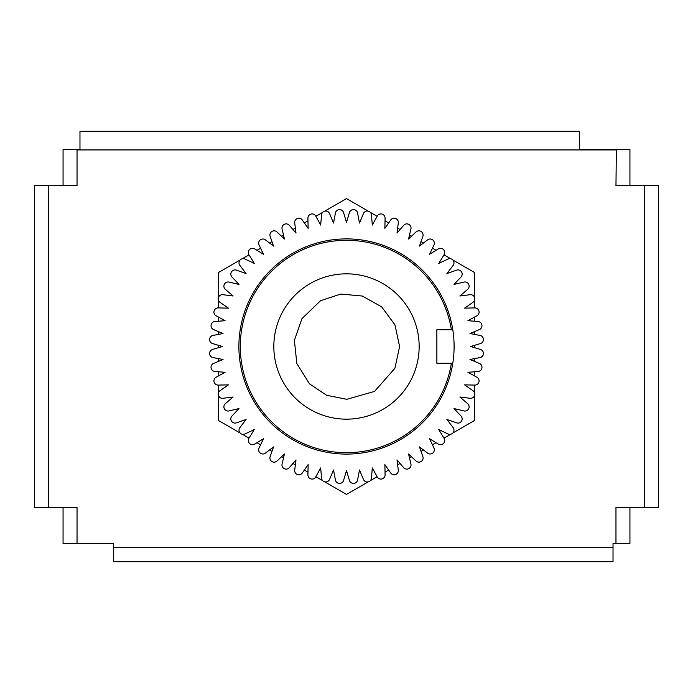 <?xml version="1.0" encoding="UTF-8"?>
<svg xmlns="http://www.w3.org/2000/svg" width="693" height="693" viewBox="0 0 693 693"><rect width="100%" height="100%" fill="white"/><g stroke="black" fill="none" stroke-linecap="round" stroke-linejoin="round"><path stroke-width="1.04" d="M613.028 561.694L113.695 561.694L613.028 561.694L613.028 547.721L113.695 547.721L113.695 561.694M63.063 507.432L63.063 543.529L113.695 543.529L113.695 547.721M644.377 507.432L658.35 507.432L658.35 185.568L644.377 185.568L644.377 507.432L615.964 507.432L615.964 543.529L613.028 543.529L613.028 547.721M644.377 185.568L615.964 185.568L616.363 149.471L579.305 149.471L579.305 131.306L79.972 131.306L79.972 149.471L76.637 149.471L77.036 149.931L615.964 149.931M77.036 149.931L77.036 185.568L34.65 185.568L34.65 507.432L77.036 507.432L77.036 543.529M629.937 185.568L629.937 149.471L616.363 149.471M76.637 149.471L63.063 149.471L63.063 185.568M615.964 543.529L629.937 543.529L629.937 507.432M451.368 329.729A106.202 106.202 0 0 0 288.617 257.458A106.202 106.202 0 0 0 288.617 435.542A106.202 106.202 0 0 0 451.368 363.271L436.867 363.271L436.867 329.729L451.368 329.729M419.161 346.5A72.661 72.661 0 0 1 310.169 409.433A72.661 72.661 0 0 1 310.169 283.567A72.661 72.661 0 0 1 419.161 346.5M265.393 453.135A4.193 4.193 0 0 1 259.061 448.007L263.435 438.747L254.686 444.074A4.193 4.193 0 0 1 248.926 438.314L254.253 429.565L244.993 433.939A4.193 4.193 0 0 1 239.865 427.607L246.076 419.464L236.408 422.851A4.193 4.193 0 0 1 231.973 416.017L238.998 408.567L229.028 410.923A4.193 4.193 0 0 1 225.338 403.664L233.099 396.994L222.938 398.293A4.193 4.193 0 0 1 220.019 390.687L228.439 384.858L218.2 385.091A4.193 4.193 0 0 1 216.095 377.226L225.078 372.306L214.873 371.474A4.193 4.193 0 0 1 213.6 363.427L223.042 359.476L212.985 357.579A4.193 4.193 0 0 1 212.56 349.445L222.366 346.5L212.56 343.555A4.193 4.193 0 0 1 212.985 335.421L223.042 333.524L213.6 329.573A4.193 4.193 0 0 1 214.873 321.526L225.078 320.694L216.095 315.774A4.193 4.193 0 0 1 218.2 307.909L228.439 308.142L220.019 302.313A4.193 4.193 0 0 1 222.938 294.707L233.099 296.006L225.338 289.336A4.193 4.193 0 0 1 229.028 282.077L238.998 284.433L231.973 276.983A4.193 4.193 0 0 1 236.408 270.149L246.076 273.536L239.865 265.393A4.193 4.193 0 0 1 244.993 259.061L254.253 263.435L248.926 254.686A4.193 4.193 0 0 1 254.686 248.926L263.435 254.253L259.061 244.993A4.193 4.193 0 0 1 265.393 239.865L273.536 246.076L270.149 236.408A4.193 4.193 0 0 1 276.983 231.973L284.433 238.998L282.077 229.028A4.193 4.193 0 0 1 289.336 225.338L296.006 233.099L294.707 222.938A4.193 4.193 0 0 1 302.313 220.019L308.142 228.439L307.909 218.2A4.193 4.193 0 0 1 315.774 216.095L320.694 225.078L321.526 214.873A4.193 4.193 0 0 1 329.573 213.6L333.524 223.042L335.421 212.985A4.193 4.193 0 0 1 343.555 212.56L346.5 222.366L349.445 212.56A4.193 4.193 0 0 1 357.579 212.985L359.476 223.042L363.427 213.6A4.193 4.193 0 0 1 371.474 214.873L372.306 225.078L377.226 216.095A4.193 4.193 0 0 1 385.091 218.2L384.858 228.439L390.687 220.019A4.193 4.193 0 0 1 398.293 222.938L396.994 233.099L403.664 225.338A4.193 4.193 0 0 1 410.923 229.028L408.567 238.998L416.017 231.973A4.193 4.193 0 0 1 422.851 236.408L419.464 246.076L427.607 239.865A4.193 4.193 0 0 1 433.939 244.993L429.565 254.253L438.314 248.926A4.193 4.193 0 0 1 444.074 254.686L438.747 263.435L448.007 259.061A4.193 4.193 0 0 1 453.135 265.393L446.924 273.536L456.592 270.149A4.193 4.193 0 0 1 461.027 276.983L454.002 284.433L463.972 282.077A4.193 4.193 0 0 1 467.662 289.336L459.901 296.006L470.062 294.707A4.193 4.193 0 0 1 472.981 302.313L464.561 308.142L474.8 307.909A4.193 4.193 0 0 1 476.905 315.774L467.922 320.694L478.127 321.526A4.193 4.193 0 0 1 479.4 329.573L469.958 333.524L480.015 335.421A4.193 4.193 0 0 1 480.44 343.555L470.634 346.5L480.44 349.445A4.193 4.193 0 0 1 480.015 357.579L469.958 359.476L479.4 363.427A4.193 4.193 0 0 1 478.127 371.474L467.922 372.306L476.905 377.226A4.193 4.193 0 0 1 474.8 385.091L464.561 384.858L472.981 390.687A4.193 4.193 0 0 1 470.062 398.293L459.901 396.994L467.662 403.664A4.193 4.193 0 0 1 463.972 410.923L454.002 408.567L461.027 416.017A4.193 4.193 0 0 1 456.592 422.851L446.924 419.464L453.135 427.607A4.193 4.193 0 0 1 448.007 433.939L438.747 429.565L444.074 438.314A4.193 4.193 0 0 1 438.314 444.074L429.565 438.747L433.939 448.007A4.193 4.193 0 0 1 427.607 453.135L419.464 446.924L422.851 456.592A4.193 4.193 0 0 1 416.017 461.027L408.567 454.002L410.923 463.972A4.193 4.193 0 0 1 403.664 467.662L396.994 459.901L398.293 470.062A4.193 4.193 0 0 1 390.687 472.981L384.858 464.561L385.091 474.8A4.193 4.193 0 0 1 377.226 476.905L372.306 467.922L371.474 478.127A4.193 4.193 0 0 1 363.427 479.4L359.476 469.958L357.579 480.015A4.193 4.193 0 0 1 349.445 480.44L346.5 470.634L343.555 480.44A4.193 4.193 0 0 1 335.421 480.015L333.524 469.958L329.573 479.4A4.193 4.193 0 0 1 321.526 478.127L320.694 467.922L315.774 476.905A4.193 4.193 0 0 1 307.909 474.8L308.142 464.561L302.313 472.981A4.193 4.193 0 0 1 294.707 470.062L296.006 459.901L289.336 467.662A4.193 4.193 0 0 1 282.077 463.972L284.433 454.002L276.983 461.027A4.193 4.193 0 0 1 270.149 456.592L273.536 446.924L265.393 453.135M454.097 346.5A107.597 107.597 0 0 1 292.697 439.683A107.597 107.597 0 0 1 292.697 253.317A107.597 107.597 0 0 1 454.097 346.5M474.592 321.24L474.592 317.039M423.466 243.026L421.023 241.614M450.719 258.758L443.962 254.859M388.669 222.938L385.031 220.833M307.969 220.833L304.331 222.938M249.038 254.859L242.281 258.758M271.977 241.614L269.534 243.026M218.408 317.039L218.408 321.24M218.408 345.313L218.408 347.687M218.408 371.76L218.408 375.961M269.534 449.974L271.977 451.386M242.281 434.242L249.038 438.141M304.331 470.062L307.969 472.167M385.031 472.167L388.669 470.062M443.962 438.141L450.719 434.242M421.023 451.386L423.466 449.974M474.592 375.961L474.592 371.76M474.592 347.687L474.592 345.313M474.592 361.417L474.592 358.602M474.592 392.888L474.592 385.091M409.52 458.03L411.573 456.843M432.423 444.802L436.062 442.706M397.626 464.89L400.069 463.478M370.374 480.621L377.131 476.723M315.869 476.723L322.626 480.621M292.931 463.478L295.374 464.89M256.938 442.706L260.577 444.802M281.427 456.843L283.48 458.03M218.408 385.091L218.408 392.888M218.408 358.602L218.408 361.417M218.408 331.583L218.408 334.398M218.408 300.112L218.408 307.909M283.48 234.97L281.427 236.157M260.577 248.198L256.938 250.294M295.374 228.11L292.931 229.522M322.626 212.379L315.869 216.277M377.131 216.277L370.374 212.379M400.069 229.522L397.626 228.11M436.062 250.294L432.423 248.198M411.573 236.157L409.52 234.97M474.592 307.909L474.592 300.112M474.592 334.398L474.592 331.583M452.884 432.986L474.592 420.452L474.592 395.382M324.792 481.878L346.5 494.412L368.208 481.878M218.408 395.382L218.408 420.452L240.116 432.986M240.116 260.014L218.408 272.548L218.408 297.618M368.208 211.122L346.5 198.588L324.792 211.122M474.592 297.618L474.592 272.548L452.884 260.014M48.623 507.432L48.623 185.568M346.803 399.298L326.68 395.313L309.476 383.827L296.855 363.582L294.369 340.393L301.931 318.693L320.504 300.727L340.731 294.057L362.335 296.041L381.6 306.791L394.915 324.766L399.601 346.526L394.897 368.286L374.575 391.406L346.803 399.298"/></g></svg>
